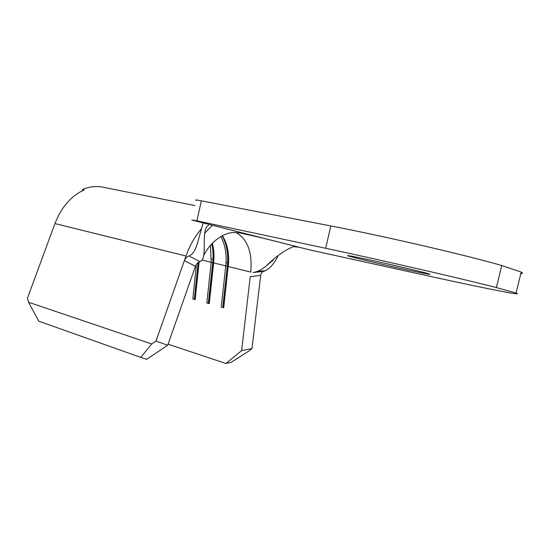 <?xml version="1.0" encoding="UTF-8"?>
<svg xmlns="http://www.w3.org/2000/svg" width="550" height="550" viewBox="0 0 550 550"><rect width="100%" height="100%" fill="white"/><g stroke="black" fill="none" stroke-linecap="round" stroke-linejoin="round"><path stroke-width="0.82" d="M368.218 259.6C350.653 255.86 344.279 254.739 349.106 256.218C355.926 258.246 385.529 265.189 407.385 269.906C426.264 273.955 433.242 275.206 428.326 273.659C421.596 271.659 389.95 264.248 368.218 259.6M82.644 190.616L82.431 189.53L84.212 189.901C71.17 195.883 61.414 207.109 54.945 223.575L27.5 298.072L28.511 302.246L38.809 321.186L140.779 357.39L151.697 343.97L28.511 302.246M167.695 345.242L195.436 266.282L184.367 260.624L155.994 341.062L167.695 345.242L146.692 359.322L140.779 357.39M208.677 225.266C202.214 227.996 205.329 245.712 203.706 255.358C203.246 258.72 202.001 260.803 199.987 261.601C198.103 262.178 196.591 263.732 195.442 266.276L195.436 266.282M220.694 236.548C225.246 244.626 226.937 254.409 225.761 265.904L213.661 262.907C214.397 255.874 213.957 249.301 212.334 243.176M236.074 232.471C247.576 239.161 252.471 252.367 250.766 272.092L228.298 266.53C229.542 254.183 227.562 243.891 222.344 235.654M202.056 260.04L213.661 262.907L209.268 303.655L206.827 302.954L211.186 262.295L210.471 245.231M225.885 363.481L241.622 350.659L251.996 348.528L248.813 351.106L231.144 362.326L225.885 363.481L168.066 344.183M251.996 348.528L260.686 275.413L250.243 276.623L241.622 350.659M221.21 307.058L225.761 265.904L228.167 266.262L223.712 307.766L221.21 307.058L223.712 307.766M199.121 261.965L195.188 299.64L192.809 298.959L195.188 299.64M196.398 264.406L192.809 298.959M185.219 258.61L185.178 258.968M260.686 275.406L260.686 275.413C261.03 273.089 262.185 271.679 264.137 271.171C269.17 269.383 273.845 264.241 278.156 255.743M82.431 189.53C89.643 186.491 96.683 185.756 103.537 187.33L195.044 205.597M151.697 343.97L155.994 341.062M184.367 260.624L184.374 260.618C185.391 258.156 186.911 256.623 188.925 256.011C192.356 254.705 195.071 250.862 197.065 244.496L203.136 222.922M185.137 258.589L185.082 259.119M199.011 262.027L195.113 299.324M198.131 262.597L194.322 299.097M206.827 302.954L208.354 303.091L212.733 262.446C213.428 255.867 213.097 249.645 211.757 243.788M208.354 303.091L209.172 303.325L213.551 262.646L213.146 246.723M222.757 307.196L227.322 266.056C228.532 254.196 226.786 244.104 222.076 235.792M223.589 307.429L228.167 266.262C228.855 259.951 228.635 253.962 227.508 248.291M264.137 271.171L254.169 272.264C257.936 271.576 261.896 269.528 266.049 266.124C275.612 256.637 284.762 250.147 293.501 246.641L299.131 247.239M188.925 256.011L199.987 261.601M195.229 220.914L309.32 249.817L442.619 279.077C488.757 289.128 525.106 296.278 516.065 293.04L496.382 287.581L501.758 265.533C468.078 255.64 384.45 236.252 330.839 225.954L201.369 200.812L196.879 220.832L191.819 220.007L195.229 220.914M196.212 200.358C194.673 199.712 196.391 199.863 201.369 200.812M520.809 273.68C522.919 273.604 523.05 273.068 521.201 272.085L501.758 265.533M330.839 225.954L325.641 248.277L196.879 220.832M325.641 248.277C378.943 259.586 462.467 278.822 496.382 287.581M521.201 272.085L516.065 293.04M227.597 262.886L226.043 262.508M212.988 259.311L211.454 258.94M201.548 228.656C195.03 236.136 189.846 245.259 185.996 256.004L54.945 223.575M185.996 256.004L184.374 260.618M349.209 255.771L349.106 256.218M238.824 232.664L262.02 237.896L297.076 246.723M211.798 225.115L246.799 234.046L241.072 232.98L234.238 232.499C225.122 232.327 211.585 240.027 203.706 255.358M265.485 270.779L257.737 271.274M273.371 259.93L266.049 266.124M212.403 225.266L204.71 233.179M253.076 272.532L263.457 271.37"/></g></svg>
